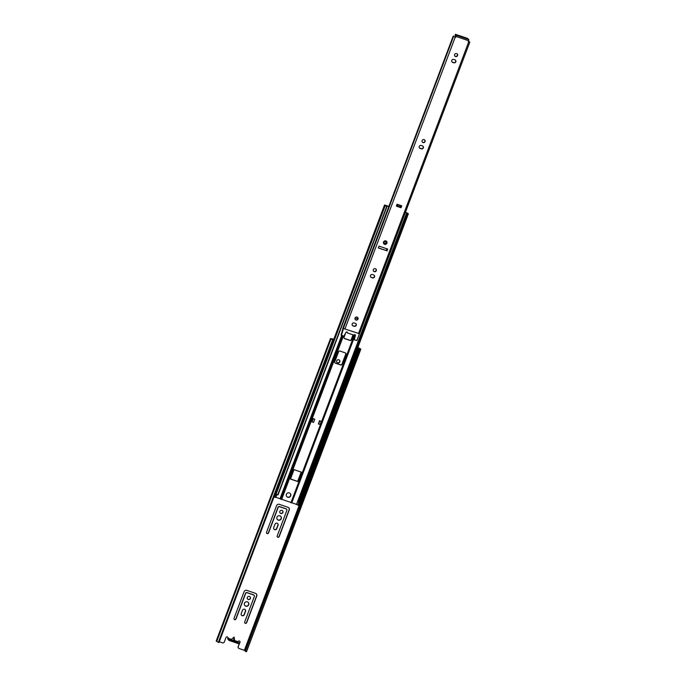 <?xml version="1.0" encoding="UTF-8"?>
<svg xmlns="http://www.w3.org/2000/svg" width="686" height="686" viewBox="0 0 686 686"><rect width="100%" height="100%" fill="white"/><g stroke="black" fill="none" stroke-linecap="round" stroke-linejoin="round"><path stroke-width="1.03" d="M254.094 595.242A1.089 1.046 138.9 0 0 253.588 594.856L246.917 592.567A1.089 1.046 138.9 0 0 245.537 593.236L235.864 618.823A1.089 1.046 -41.1 0 1 234.132 619.278M234.02 618.318A1.089 1.046 138.9 0 0 234.638 619.664A1.089 1.046 138.9 0 0 236.018 618.995L245.691 593.407A1.089 1.046 -41.1 0 1 247.071 592.738L253.743 595.028A1.089 1.046 -41.1 0 1 254.36 596.383L244.688 621.97A1.089 1.046 138.9 0 0 245.305 623.325A1.089 1.046 138.9 0 0 246.686 622.656L256.736 596.057A2.178 2.092 138.9 0 0 255.501 593.356L246.831 590.38A2.178 2.092 138.9 0 0 244.07 591.709L234.02 618.318M256.298 593.853A2.178 2.092 -41.1 0 1 256.59 595.885L246.54 622.485A1.089 1.046 -41.1 0 1 244.799 622.939M277.701 523.581A1.664 1.604 -41.1 0 1 277.907 525.116L276.638 528.469A1.664 1.604 -41.1 0 1 273.928 529.129M273.723 527.594A1.664 1.604 138.9 0 0 274.674 529.669A1.664 1.604 138.9 0 0 276.792 528.649L278.062 525.287A1.664 1.604 138.9 0 0 277.779 523.667A1.664 1.604 138.9 0 0 274.992 524.233L273.723 527.594M282.555 510.744A1.664 1.604 -41.1 0 1 280.051 512.922M280.788 513.462A1.664 1.604 138.9 0 0 282.632 510.821A1.664 1.604 138.9 0 0 280.042 511.027A1.664 1.604 138.9 0 0 280.788 513.462M280.763 516.361A2.315 2.238 -41.1 0 1 278.122 519.945A2.315 2.238 -41.1 0 1 277.273 519.405M278.276 520.125A2.315 2.238 138.9 0 0 280.84 516.447A2.315 2.238 138.9 0 0 277.23 516.721A2.315 2.238 138.9 0 0 278.276 520.125M286.611 509.192A1.089 1.046 138.9 0 0 286.105 508.806L279.434 506.525A1.089 1.046 138.9 0 0 278.053 507.186L268.38 532.782A1.089 1.046 -41.1 0 1 266.64 533.236M266.528 532.267A1.089 1.046 138.9 0 0 267.154 533.622A1.089 1.046 138.9 0 0 268.535 532.953L278.207 507.366A1.089 1.046 -41.1 0 1 279.588 506.697L286.251 508.986A1.089 1.046 -41.1 0 1 286.868 510.333L277.204 535.929A1.089 1.046 138.9 0 0 277.821 537.275A1.089 1.046 138.9 0 0 279.202 536.615L289.252 510.015A2.178 2.092 138.9 0 0 288.017 507.306L279.348 504.339A2.178 2.092 138.9 0 0 276.587 505.668L266.528 532.267M288.815 507.812A2.178 2.092 -41.1 0 1 289.098 509.835L279.048 536.435A1.089 1.046 -41.1 0 1 277.315 536.889M248.246 602.402A2.315 2.238 -41.1 0 1 245.614 605.995A2.315 2.238 -41.1 0 1 244.756 605.446M245.768 606.167A2.315 2.238 138.9 0 0 248.323 602.488A2.315 2.238 138.9 0 0 244.713 602.771A2.315 2.238 138.9 0 0 245.768 606.167M250.038 596.786A1.664 1.604 -41.1 0 1 247.535 598.972M248.281 599.513A1.664 1.604 138.9 0 0 250.116 596.871A1.664 1.604 138.9 0 0 247.526 597.069A1.664 1.604 138.9 0 0 248.281 599.513M245.185 609.622A1.664 1.604 -41.1 0 1 245.391 611.157L244.122 614.519A1.664 1.604 -41.1 0 1 241.412 615.171M241.206 613.644A1.664 1.604 138.9 0 0 242.158 615.711A1.664 1.604 138.9 0 0 244.276 614.69L245.545 611.329A1.664 1.604 138.9 0 0 245.271 609.708A1.664 1.604 138.9 0 0 242.475 610.283L241.206 613.644M339.45 360.159A1.664 1.604 -41.1 0 1 336.946 362.345M338.858 359.798A1.664 1.604 -41.1 0 1 339.613 362.242A1.664 1.604 -41.1 0 1 337.015 362.44A1.664 1.604 -41.1 0 1 338.858 359.798M228.764 639.163L228.798 640.347L238.797 643.777L239.105 642.971L229.098 639.541L228.764 639.163L229.656 639.378L227.984 638.263A1.089 1.046 -41.1 0 0 227.803 637.208A1.089 1.046 -41.1 0 0 225.986 637.577L224.331 641.95A1.449 1.398 138.9 0 1 222.496 642.833L219.288 641.736M227.726 637.123A1.089 1.046 138.9 0 1 227.838 638.091L231.319 639.412L234.089 637.071L234.655 640.553L237.991 641.693A1.089 1.046 -41.1 0 1 239.808 641.324A1.089 1.046 -41.1 0 1 239.989 642.379L239.834 642.207A1.089 1.046 138.9 0 0 239.731 641.239M238.505 648.064A1.449 1.398 -41.1 0 1 238.188 646.572L239.989 642.379M238.334 646.752A1.449 1.398 138.9 0 0 239.165 648.553L244.362 650.328L299.036 505.633M357.826 347.545L358.667 347.828L357.535 350.838M356.248 354.225L300.365 502.118M333.293 340.033L332.65 339.87L218.345 642.37L218.98 642.533L333.293 340.033L331.312 338.833L333.782 339.304M355.425 353.882L356.488 353.976L357.5 351.283L356.771 350.606L357.569 350.88L356.806 350.229M229.098 639.541L228.798 640.347M246.506 651.503L360.853 349.105L357.86 347.433M333.825 339.193L330.498 338.524L332.65 339.87M238.188 646.572L239.834 642.207M218.345 642.37L216.193 641.024L330.498 338.524M239.105 642.971L237.656 642.122L237.991 641.693L237.802 642.182M234.655 640.553L233.617 640.707L231.319 639.412M227.838 638.091L227.683 639.069L228.575 639.669M227.984 638.263L227.683 639.069M245.442 651.04L244.362 650.328M358.667 347.828L360.039 348.797L245.314 651.374L246.094 651.7M234.089 637.071L233.617 640.707M360.407 349.2L359.627 348.874M356.703 351.009L355.691 353.702M331.287 345.341L332.298 342.648M356.488 353.976L355.52 353.976L356.308 354.242M286.731 496.527A2.315 2.238 138.9 0 0 290.221 496.218A2.315 2.238 138.9 0 0 290.221 493.483M289.363 492.942A2.315 2.238 -41.1 0 1 290.41 496.347A2.315 2.238 -41.1 0 1 286.799 496.621A2.315 2.238 -41.1 0 1 289.363 492.942M312.825 418.451L314.728 419.309L313.562 422.405L312.061 421.89L310.621 421.161L311.787 418.074L314.445 419.095M318.441 423.871L319.47 420.732L322.094 421.607L320.928 424.694L321.948 421.573M320.816 424.565L318.407 423.939L319.582 420.852L321.117 421.298M298.196 501.517L297.767 501.14L296.506 504.484M405.58 212.103L408.376 213.758L299.405 502.143L298.076 501.818L407.047 213.432L407.561 213.449L405.546 212.214M388.825 206.486L385.352 205.294L386.99 206.555L278.019 494.94L276.166 494.006L385.283 205.543L384.537 204.985L388.859 206.375M296.541 504.382L279.999 498.713L341.679 335.48M408.376 213.758L407.047 213.432M298.65 502.109L407.621 213.723M291.816 502.761L355.194 335.051M353.221 334.914L351.378 339.793A1.089 1.046 -41.1 0 1 349.997 340.453L344.664 338.627A1.089 1.046 -41.1 0 1 344.038 337.28L345.624 333.079M355.125 317.918L357.809 318.836M301.36 472.157L297.81 481.563L290.47 479.051L294.028 469.636L301.36 472.157M339.964 351.06L345.298 352.896A1.089 1.046 -41.1 0 1 345.916 354.242L342.108 364.326A1.089 1.046 -41.1 0 1 340.728 364.995L335.385 363.168A1.089 1.046 -41.1 0 1 334.768 361.814L338.584 351.729A1.089 1.046 -41.1 0 1 339.964 351.06M279.999 498.713L275.806 497.273M386.99 206.555L385.138 205.62M277.701 494.932L386.672 206.546M276.244 493.817L275.3 493.5M344.149 338.241A1.089 1.046 138.9 0 0 344.509 338.455L349.843 340.282A1.089 1.046 138.9 0 0 351.223 339.621L353.033 334.845M290.512 478.939L297.655 481.392L301.171 472.088M334.879 362.783A1.089 1.046 138.9 0 0 335.24 362.988L340.573 364.823A1.089 1.046 138.9 0 0 341.954 364.155L345.761 354.07A1.089 1.046 138.9 0 0 345.65 353.101M299.533 501.809L300.948 502.469L299.49 501.92M275.661 497.359L274.915 497.29L276.184 493.929L275.257 493.611M300.948 502.469L299.679 505.831L300.674 502.461M299.405 505.822L298.83 505.522L300.099 502.161M298.839 505.505L296.498 504.502L406.738 212.746M274.915 497.29L273.988 496.973M321.948 421.564L319.582 420.852M318.561 424.12L319.727 421.024M314.728 419.309L311.976 418.151M385.875 240.897A1.852 1.784 138.9 0 0 383.834 243.83A1.852 1.784 138.9 0 0 386.707 243.607A1.852 1.784 138.9 0 0 385.875 240.897M383.8 243.796A1.852 1.784 138.9 0 0 386.63 243.556A1.852 1.784 138.9 0 0 386.587 241.369M357.08 317.095A1.595 1.535 138.9 0 0 355.322 319.625A1.595 1.535 138.9 0 0 357.8 319.436A1.595 1.535 138.9 0 0 357.08 317.095M355.228 319.513A1.595 1.535 138.9 0 0 357.62 317.421M375.371 268.698A1.595 1.535 138.9 0 0 373.604 271.227A1.595 1.535 138.9 0 0 376.091 271.039A1.595 1.535 138.9 0 0 375.371 268.698M373.518 271.107A1.595 1.535 138.9 0 0 375.911 269.023M424.137 139.627A1.595 1.535 138.9 0 0 422.379 142.156A1.595 1.535 138.9 0 0 424.857 141.968A1.595 1.535 138.9 0 0 424.137 139.627M422.284 142.045A1.595 1.535 138.9 0 0 424.677 139.961M456.653 53.585A1.595 1.535 138.9 0 0 454.887 56.115A1.595 1.535 138.9 0 0 457.373 55.926A1.595 1.535 138.9 0 0 456.653 53.585M454.801 55.995A1.595 1.535 138.9 0 0 457.193 53.911M384.752 243.616A1.158 1.115 -41.1 0 1 384.229 241.918A1.158 1.115 -41.1 0 1 386.038 241.781A1.158 1.115 -41.1 0 1 384.752 243.616M385.849 241.609A1.158 1.115 -41.1 0 1 384.143 243.093M468.324 41.64L468.787 41.76L468.367 41.512M454.981 37.07L453.24 36.015L454.981 37.07M455.41 34.326L456.173 35.2L468.838 39.539L467.286 38.296L455.401 34.3L455.41 37.215M451.945 61.851A1.595 1.535 138.9 0 0 452.494 62.186L453.626 62.572A1.595 1.535 138.9 0 0 455.478 60.154M419.438 147.902A1.595 1.535 138.9 0 0 419.978 148.227L421.11 148.613A1.595 1.535 138.9 0 0 422.962 146.204M370.663 276.964A1.595 1.535 138.9 0 0 371.203 277.29L372.344 277.684A1.595 1.535 138.9 0 0 374.187 275.266M352.372 325.37A1.595 1.535 138.9 0 0 352.921 325.696L354.053 326.082A1.595 1.535 138.9 0 0 355.905 323.672M378.346 247.852L386.775 250.742L387.436 248.992M397.4 206.315L399.646 207.086M355.116 334.837L354.31 339.69L355.382 335.523A0.729 0.695 138.9 0 0 354.01 335.18L347.348 332.899A0.729 0.695 138.9 0 0 346.061 332.333L343.806 336.234L341.234 335.077L343 327.754L343.42 328.2L453.557 36.478M468.495 41.177L469.807 42.146L468.272 41.777L468.649 40.766L455.984 36.427L455.598 37.43M356.892 340.599L469.807 42.146M359.181 333.602L344.929 329.031L455.17 37.284M399.689 205.131L399.063 206.786L401.044 207.721L401.756 205.834L397.091 204.239L396.379 206.117L401.044 207.721L401.756 205.834L400.847 205.457M386.964 250.956L387.676 249.078L379.006 246.103L378.295 247.989L386.775 250.742M355.357 323.346L354.225 322.952A1.595 1.535 138.9 0 0 352.467 325.481A1.595 1.535 138.9 0 0 353.11 325.91L354.242 326.296A1.595 1.535 138.9 0 0 356 323.775A1.595 1.535 138.9 0 0 355.357 323.346M373.647 274.94L372.515 274.554A1.595 1.535 138.9 0 0 370.757 277.084A1.595 1.535 138.9 0 0 371.4 277.513L372.532 277.899A1.595 1.535 138.9 0 0 374.29 275.369A1.595 1.535 138.9 0 0 373.647 274.94M422.422 145.878L421.281 145.483A1.595 1.535 138.9 0 0 419.523 148.013A1.595 1.535 138.9 0 0 420.166 148.442L421.298 148.836A1.595 1.535 138.9 0 0 423.065 146.307A1.595 1.535 138.9 0 0 422.422 145.878M454.929 59.828L453.798 59.442A1.595 1.535 138.9 0 0 452.04 61.972A1.595 1.535 138.9 0 0 452.683 62.4L453.815 62.786A1.595 1.535 138.9 0 0 455.573 60.265A1.595 1.535 138.9 0 0 454.929 59.828M343.42 328.2L344.929 329.031M343 327.754L453.24 36.015M468.838 39.539L468.649 40.766M455.984 36.427L456.173 35.2M455.401 34.3L455.05 35.295M356.368 340.256L354.499 339.904M347.116 332.093L347.348 332.899M399.063 206.786L397.726 206.332L398.352 204.668M397.726 206.332L396.379 206.117L397.091 204.239L397.829 204.428M216.725 641.47L331.029 338.97M244.748 650.654L299.465 505.839M300.794 502.332L359.052 348.154M246.445 651.657L360.75 349.157M359.344 348.325L245.039 650.825M280.745 499.176L342.486 335.788M291.584 502.889L355.091 334.819M290.933 502.744L320.405 424.737M321.64 421.47L354.405 334.759M386.227 250.553L386.887 248.804M281.594 499.545L311.11 421.444M312.31 418.271L343.36 336.089M275.763 493.663L384.777 205.165M298.71 505.445L299.979 502.083M297.707 505.102L298.822 502.143M320.731 424.771L321.897 421.676M320.07 424.634L321.237 421.538M311.17 421.487L312.336 418.4M312.061 421.89L313.228 418.794M358.461 333.67L468.701 41.923M400.135 207.344L400.83 205.517M397.117 206.306L397.811 204.488M360.853 349.105L246.548 651.606M275.489 493.568L384.537 204.985M275.738 497.453L276.844 494.529M343.317 328.225L341.011 335.077M343.549 328.157L341.568 335.06"/></g></svg>
